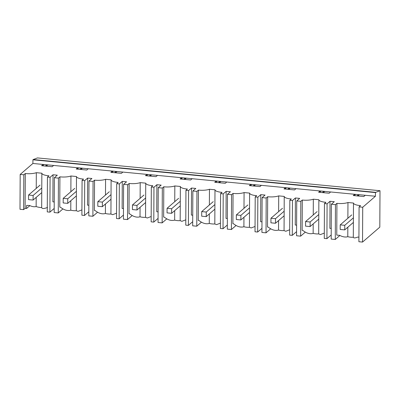 <?xml version="1.0" encoding="UTF-8"?>
<svg xmlns="http://www.w3.org/2000/svg" width="400" height="400" viewBox="0 0 400 400"><rect width="100%" height="100%" fill="white"/><g stroke="black" fill="none" stroke-linecap="round" stroke-linejoin="round"><path stroke-width="0.6" d="M359.415 194.725L357.945 195.995M32.9 163.465L32.92 159.8L375.455 192.59L375.435 196.255L365.255 195.28L363.785 196.55L353.245 195.545L354.715 194.275L32.9 163.465L20.18 174.45L20 209.285L23.635 209.63L25.11 208.36L26.575 208.485L26.595 205.415L29.51 205.47C32.095 206.67 34.305 207.03 36.145 206.55A18.15 16.58 -130.8 0 0 41.675 207.56C42.08 208.88 44.035 208.835 47.535 207.425M365.255 195.28L354.715 194.275M355.665 194.365L354.195 195.635M358.5 194.635L357.03 195.905M380 190.715L37.465 157.925L33.21 159.545L375.75 192.335L380 190.715L379.81 227.155L362.535 242.075L358.9 241.73L359.085 206.895L360.555 205.62A9.55 2.685 -179.7 0 1 353.49 203.045L347.96 202.515A9.55 2.685 -179.7 0 1 336.925 203.36L336.76 235.12L339.53 235.305C342.71 236.95 345.46 237.41 347.78 236.69A18.15 16.58 49.2 0 0 353.31 237.215C353.585 238.19 355.08 238.135 357.795 237.055A9.55 2.685 0.3 0 0 358.925 237.23M335.27 239.465L335.455 204.63L331.365 204.24L331.18 239.075L335.27 239.465L339.865 235.5M326.91 238.665L327.09 203.83L324.455 203.58L324.275 238.415L326.91 238.665L331.205 234.955M335.455 204.63L336.925 203.36M331.365 204.24L334.305 201.7L330.03 201.29L329.89 228.335L331.235 228.465M375.435 196.255L362.72 207.24L359.085 206.895M330.63 191.965L329.16 193.235L318.615 192.23L320.085 190.96M296.005 188.655L294.535 189.92L283.99 188.915L285.46 187.645M261.375 185.34L259.905 186.61L249.365 185.6L250.835 184.33M226.75 182.025L225.28 183.295L214.74 182.285L216.21 181.015M192.125 178.71L190.655 179.98L180.11 178.97L181.58 177.7M157.5 175.395L156.03 176.665L145.485 175.655L146.955 174.385M122.87 172.08L121.4 173.35L110.86 172.34L112.33 171.07M88.245 168.765L86.775 170.035L76.235 169.025L77.705 167.755M53.62 165.45L52.15 166.72L41.605 165.71L43.075 164.44M47.445 177.06L47.265 211.895L49.9 212.145L50.08 177.31L47.445 177.06L48.92 175.785A9.55 2.685 -179.7 0 1 41.85 173.21L36.32 172.68A9.55 2.685 -179.7 0 1 25.29 173.525L23.82 174.795L20.18 174.45M50.08 177.31L53.025 174.77L57.295 175.18L54.355 177.72L58.445 178.11L59.92 176.84A9.55 2.685 -179.7 0 0 70.95 175.995L76.48 176.525A9.55 2.685 -179.7 0 0 83.545 179.1L82.075 180.375L81.89 215.21L84.525 215.46L88.82 211.755M84.525 215.46L84.71 180.625L82.075 180.375M84.71 180.625L87.65 178.085L91.92 178.495L88.98 181.035L93.07 181.425L94.545 180.155A9.55 2.685 -179.7 0 0 105.575 179.31L111.105 179.84A9.55 2.685 -179.7 0 0 118.175 182.415L116.7 183.69L116.515 218.525L119.155 218.775L123.445 215.065M119.155 218.775L119.335 183.94L116.7 183.69M119.335 183.94L122.275 181.4L126.545 181.81L123.605 184.35L127.695 184.74L129.17 183.47A9.55 2.685 -179.7 0 0 140.2 182.625L145.73 183.155A9.55 2.685 -179.7 0 0 152.8 185.73L151.325 187.005L151.145 221.84L153.78 222.09L158.07 218.38M153.78 222.09L153.96 187.255L151.325 187.005M153.96 187.255L156.9 184.715L161.175 185.125L158.235 187.665L162.325 188.055L163.795 186.785A9.55 2.685 -179.7 0 0 174.825 185.94L180.355 186.47A9.55 2.685 -179.7 0 0 187.425 189.045L185.95 190.32L185.77 225.155L188.405 225.405L192.7 221.695M188.405 225.405L188.585 190.57L185.95 190.32M188.585 190.57L191.525 188.03L195.8 188.44L192.86 190.98L196.95 191.37L198.42 190.1A9.55 2.685 -179.7 0 0 209.455 189.255L214.985 189.785A9.55 2.685 -179.7 0 0 222.05 192.36L220.58 193.635L220.395 228.47L223.03 228.72L227.325 225.01M223.03 228.72L223.215 193.885L220.58 193.635M223.215 193.885L226.155 191.345L230.425 191.755L227.485 194.295L231.575 194.685L233.05 193.415A9.55 2.685 -179.7 0 0 244.08 192.57L249.61 193.1A9.55 2.685 -179.7 0 0 256.68 195.675L255.205 196.95L255.02 231.785L257.655 232.035L261.95 228.325M257.655 232.035L257.84 197.2L255.205 196.95M257.84 197.2L260.78 194.66L265.05 195.07L262.11 197.61L266.2 198L267.675 196.73A9.55 2.685 -179.7 0 0 278.705 195.885L284.235 196.415A9.55 2.685 -179.7 0 0 291.305 198.99L289.83 200.265L289.65 235.1L292.285 235.35L296.575 231.64M292.285 235.35L292.465 200.515L289.83 200.265M292.465 200.515L295.405 197.975L299.68 198.385L296.74 200.925L300.825 201.315L302.3 200.045A9.55 2.685 -179.7 0 0 313.33 199.2L318.86 199.73A9.55 2.685 -179.7 0 0 325.93 202.305L324.455 203.58M327.09 203.83L330.03 201.29M353.31 237.215L353.49 203.045M362.72 207.24L362.535 242.075M375.455 192.59L375.75 192.335M32.92 159.8L33.21 159.545M347.96 202.515L347.875 218.25M347.83 227.215L347.78 236.69M324.79 191.41L323.32 192.68M323.87 191.32L322.4 192.59M321.04 191.05L319.57 192.32M302.3 200.045L302.14 230.35L302.835 230.42C306.525 233.32 309.965 234.305 313.15 233.375L313.2 223.9M313.15 233.375A18.15 16.58 49.2 0 0 318.685 233.905L320.41 234.585L324.3 233.09M295.405 197.975L295.265 225.02L296.61 225.15M300.825 201.315L300.645 236.15L296.555 235.76L296.74 200.925M300.645 236.15L305.235 232.185M313.25 214.935L313.33 199.2M318.685 233.905L318.86 199.73M290.165 188.095L288.695 189.365M289.245 188.005L287.775 189.275M286.41 187.735L284.94 189.005M267.675 196.73L267.515 227.035L268.21 227.105C271.9 230.005 275.34 230.99 278.525 230.06L278.575 220.585M278.525 230.06A18.15 16.58 49.2 0 0 284.055 230.59L285.785 231.27L289.675 229.775M260.78 194.66L260.64 221.705L261.985 221.835M266.2 198L266.02 232.835L261.93 232.445L262.11 197.61M266.02 232.835L270.61 228.87M278.625 211.62L278.705 195.885M284.055 230.59L284.235 196.415M255.535 184.78L254.065 186.05M254.62 184.69L253.15 185.96M251.785 184.42L250.315 185.69M233.05 193.415L232.89 223.72L233.585 223.79C237.275 226.69 240.71 227.675 243.9 226.745L243.95 217.27M243.9 226.745A18.15 16.58 49.2 0 0 249.43 227.275L251.155 227.955L255.05 226.46M226.155 191.345L226.01 218.39L227.36 218.52M231.575 194.685L231.395 229.52L227.305 229.13L227.485 194.295M231.395 229.52L235.985 225.555M243.995 208.305L244.08 192.57M249.43 227.275L249.61 193.1M220.91 181.465L219.44 182.735M219.995 181.375L218.525 182.645M217.16 181.105L215.69 182.375M198.42 190.1L198.265 220.405L198.955 220.475C202.645 223.375 206.085 224.36 209.275 223.43L209.325 213.955M209.275 223.43A18.15 16.58 49.2 0 0 214.805 223.96L216.53 224.64L220.425 223.145M191.525 188.03L191.385 215.075L192.73 215.205M196.95 191.37L196.765 226.205L192.675 225.815L192.86 190.98M196.765 226.205L201.355 222.24M209.37 204.99L209.455 189.255M214.805 223.96L214.985 189.785M186.285 178.15L184.815 179.42M185.365 178.06L183.895 179.33M182.535 177.79L181.065 179.06M163.795 186.785L163.64 217.09L164.33 217.16C168.02 220.06 171.46 221.045 174.65 220.115L174.695 210.64M174.65 220.115A18.15 16.58 49.2 0 0 180.18 220.645L181.905 221.325L185.795 219.83M156.9 184.715L156.76 211.76L158.105 211.89M162.325 188.055L162.14 222.89L158.05 222.5L158.235 187.665M162.14 222.89L166.73 218.925M174.745 201.68L174.825 185.94M180.18 220.645L180.355 186.47M151.66 174.835L150.19 176.105M150.74 174.745L149.27 176.015M147.905 174.475L146.435 175.745M129.17 183.47L129.01 213.775L129.705 213.845C133.395 216.745 136.835 217.73 140.02 216.8L140.07 207.325M140.02 216.8A18.15 16.58 49.2 0 0 145.55 217.33L147.28 218.01L151.17 216.515M122.275 181.4L122.135 208.445L123.48 208.575M127.695 184.74L127.515 219.575L123.425 219.185L123.605 184.35M127.515 219.575L132.105 215.61M140.12 198.365L140.2 182.625M145.55 217.33L145.73 183.155M117.03 171.52L115.56 172.79M116.115 171.43L114.645 172.7M113.28 171.16L111.81 172.43M94.545 180.155L94.385 210.46L95.08 210.53C98.77 213.43 102.205 214.415 105.395 213.485L105.445 204.01M105.395 213.485A18.15 16.58 49.2 0 0 110.925 214.015L112.65 214.695L116.545 213.2M87.65 178.085L87.505 205.13L88.855 205.26M93.07 181.425L92.89 216.26L88.8 215.87L88.98 181.035M92.89 216.26L97.48 212.295M105.49 195.05L105.575 179.31M110.925 214.015L111.105 179.84M82.405 168.205L80.935 169.475M81.49 168.115L80.02 169.385M78.655 167.845L77.185 169.115M59.92 176.84L59.76 207.145L60.45 207.215C64.14 210.12 67.58 211.1 70.77 210.17L70.82 200.695M70.77 210.17A18.15 16.58 49.2 0 0 76.3 210.7L78.025 211.38L81.92 209.885M53.025 174.77L52.88 201.815L54.23 201.945M58.445 178.11L58.26 212.945L54.17 212.555L54.355 177.72M58.26 212.945L62.85 208.98M70.865 191.735L70.95 175.995M76.3 210.7L76.48 176.525M49.9 212.145L54.195 208.44M47.78 164.89L46.31 166.16M44.03 164.53L42.56 165.8M46.86 164.8L45.39 166.07M23.82 174.795L23.635 209.63M29.865 205.65L26.575 208.485M41.675 207.56L41.85 173.21M36.32 172.68L36.24 188.42M36.19 197.38L36.145 206.55M25.11 208.36L25.29 173.525M353.385 222.415L344.73 229.89L344.755 225.305L340.21 224.87L340.19 229.455L344.73 229.89M353.41 217.83L344.755 225.305M351.74 214.915L340.21 224.87M318.76 219.1L310.105 226.575L310.13 221.99L305.585 221.555L305.56 226.14L310.105 226.575M318.785 214.515L310.13 221.99M317.11 211.6L305.585 221.555M284.135 215.785L275.48 223.26L275.505 218.675L270.96 218.24L270.935 222.825L275.48 223.26M284.16 211.2L275.505 218.675M282.485 208.285L270.96 218.24M249.51 212.47L240.855 219.945L240.88 215.36L236.335 214.925L236.31 219.51L240.855 219.945M249.53 207.885L240.88 215.36M247.86 204.97L236.335 214.925M214.88 209.155L206.225 216.63L206.25 212.045L201.705 211.61L201.685 216.195L206.225 216.63M214.905 204.57L206.25 212.045M213.235 201.655L201.705 211.61M180.255 205.84L171.6 213.315L171.625 208.73L167.08 208.295L167.055 212.88L171.6 213.315M180.28 201.255L171.625 208.73M178.605 198.34L167.08 208.295M145.63 202.525L136.975 210L137 205.415L132.455 204.98L132.43 209.565L136.975 210M145.655 197.94L137 205.415M143.98 195.025L132.455 204.98M111.005 199.21L102.35 206.685L102.375 202.1L97.83 201.665L97.805 206.25L102.35 206.685M111.025 194.625L102.375 202.1M109.355 191.71L97.83 201.665M76.375 195.895L67.725 203.37L67.745 198.785L63.2 198.35L63.18 202.935L67.725 203.37M76.4 191.31L67.745 198.785M74.73 188.395L63.2 198.35M41.75 192.58L33.095 200.055L33.12 195.47L28.575 195.035L28.55 199.62L33.095 200.055M41.775 187.995L33.12 195.47M40.1 185.08L28.575 195.035"/></g></svg>
